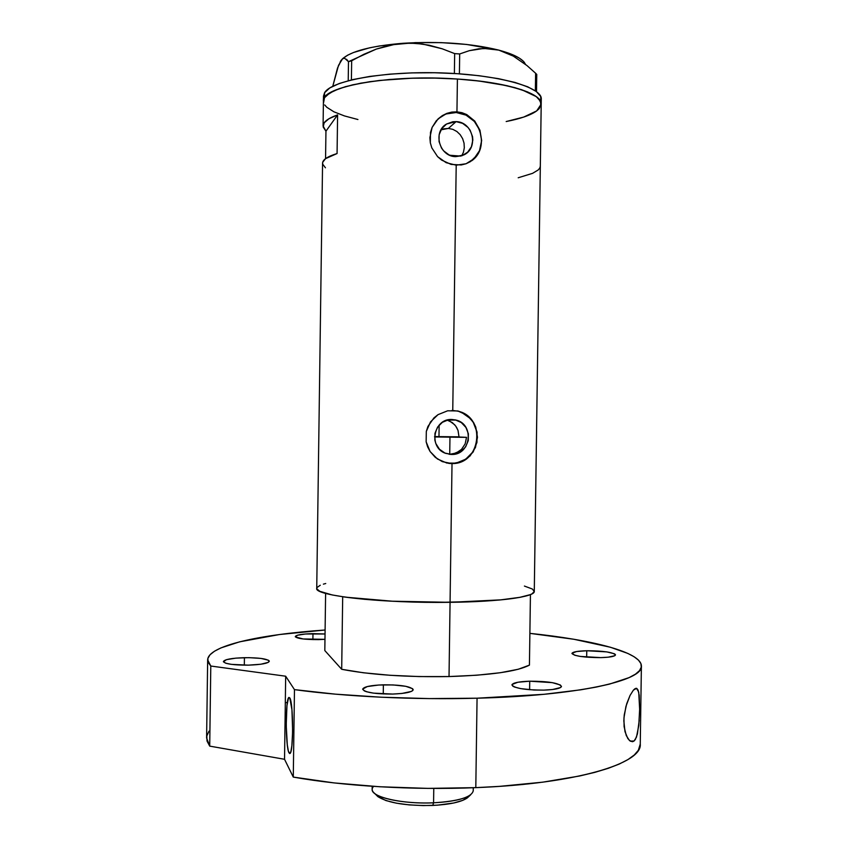 <?xml version="1.0" encoding="UTF-8"?>
<svg xmlns="http://www.w3.org/2000/svg" width="848" height="848" viewBox="0 0 848 848"><rect width="100%" height="100%" fill="white"/><g stroke="black" fill="none" stroke-linecap="round" stroke-linejoin="round"><path stroke-width="1.27" d="M451.91 419.474L456.097 420.078C474.901 424.371 470.672 455.535 451.412 454.454L444.914 453.055L439.423 449.207L435.798 443.483L434.865 440.176L434.96 433.339L437.61 427.053L442.391 422.293L448.581 419.76L455.228 419.866L461.312 422.558L465.923 427.445L468.372 433.763L468.276 440.578L465.658 446.832L460.909 451.602L454.74 454.146L449.737 454.284L456.129 453.044L461.503 449.398L465.139 443.896L466.538 437.345L465.139 443.896L461.503 449.398L459.001 451.486L453.012 453.987L449.09 454.263L451.412 454.454L445.55 453.32C428.081 447.5 433.582 418.287 451.91 419.474L451.221 419.484M443.896 128.822L441.002 129.808L448.412 128.43L443.896 128.822M456.086 121.624L448.412 128.43L452.843 129.352L456.86 131.493L460.178 134.673L462.626 138.648L464.036 143.132L464.312 147.775L463.443 152.216L461.715 155.809L463.443 152.216L464.312 147.775L464.036 143.132L462.626 138.648L460.178 134.673L456.86 131.493L452.843 129.352L448.412 128.43L456.086 121.624L462.573 123.342L468.032 127.454L470.11 130.232L472.548 136.676L472.824 140.1L471.446 146.715L467.683 152.174L462.118 155.661L455.588 156.636C439.381 156.583 432.491 131.769 446.567 124.009L456.086 121.624C473.067 121.805 479.099 148.241 463.729 154.961L455.588 156.636L449.09 154.951L443.599 150.849L441.511 148.071L439.041 141.595L439.137 134.747L441.787 128.567L446.567 124.009L452.758 121.762L456.086 121.624M323.586 102.555L324.498 97.732C331.133 85.902 383.561 76.415 440.812 78.239C498.105 79.935 542.349 92.252 541.204 104.103C542.455 93.534 507.369 82.192 457.411 79.034L456.945 111.841L462.001 112.699L466.739 114.575L474.753 121.063L479.947 130.221L481.653 140.588L479.661 150.552L477.339 154.908L470.428 161.618L466.061 163.749L461.248 164.957L451.094 164.417L441.585 160.06L437.579 156.636L431.823 147.881L430.328 142.835L430.487 132.383L432.12 127.391L436.307 120.755L442.221 115.667L446.864 113.367L451.846 112.074L456.945 111.841L456.213 112.519C450.765 112.233 445.772 113.547 441.225 116.462L437.981 118.996M452.037 410.39L457.74 411.142L452.037 410.39M448.666 463.379L452.016 463.633L442.349 461.651L435.31 457.379L430.095 451.528L427.646 446.896L426.152 441.85L426.311 431.42L427.943 426.427L433.943 417.884L438.034 414.64L447.659 410.792L457.814 410.962L462.552 412.563L466.866 415.096L473.576 422.505L475.77 427.116L477.477 437.292L475.474 447.426L470.057 455.959L461.874 461.662L452.016 463.633L450.065 602.324C500.013 601.773 535.3 596.759 534.282 591.363L540.854 128.938L540.314 166.346L539.72 168.169L538.204 169.96L532.565 173.342L518.192 177.773M471.626 160.823C490.791 147.743 479.724 112.848 456.213 112.519L456.945 111.841L462.001 112.699L466.739 114.575L474.753 121.063L479.947 130.221L481.653 140.588L479.661 150.552L474.233 158.629L466.061 163.749L456.203 165.18L452.758 410.368L456.203 165.18L446.143 162.678L437.579 156.636L431.823 147.881L430.328 142.835L429.883 137.609L432.12 127.391L438.119 118.858L446.864 113.367L451.846 112.074L456.945 111.841L457.411 79.034C389.709 74.105 320.671 86.634 323.417 101.071L324.498 97.732L326.565 95.358L333.921 90.8L345.454 86.666L360.813 83.157L379.416 80.454L411.651 78.228L434.579 78.09L457.411 79.034L479.046 81.026L507.125 85.712L521.774 89.74L536.296 96.63L539.01 99.046L541.204 103.912L539.19 108.65L536.667 110.918L523.651 117.098L506.182 121.54L523.651 117.098L533.212 113.091M447.659 410.792L457.814 410.962L466.866 415.096L473.576 422.505L477.074 432.098L476.936 442.455L473.152 451.984L466.241 459.245L457.061 463.156L446.907 463.072L437.409 458.969L430.095 451.528L426.152 441.85L426.311 431.42L430.519 421.869L438.034 414.64L447.659 410.792M325.441 167.787L322.685 164.141L322.685 162.297L325.558 158.65L325.95 131.196L337.599 114.883L337.069 153.541L325.558 158.65L325.95 131.196L323.077 125.907C323.173 121.974 328.006 118.307 337.599 114.883L337.069 153.541C327.487 156.509 322.653 159.721 322.569 163.155L316.739 588.332C313.696 595.593 382.374 603.394 450.065 602.324L452.016 463.633L451.284 463.538C480.922 465.128 486.816 417.004 457.74 411.142L458.439 411.121M325.738 583.509L323.395 584.145M320.268 585.237L316.94 587.579L316.813 588.798L319.76 591.289L332.215 594.957L345.624 597.183L393.218 601.285L438.745 602.398L481.781 601.296L499.854 599.981L520.481 597.246L529.216 595.063L531.982 593.886L534.272 591.469L532.353 589.021L524.414 586.063M357.93 119.526L344.447 115.922L333.911 111.809L326.83 107.304L324.71 104.951L326.83 107.304L333.911 111.809L344.447 115.922L357.93 119.526M449.514 420.947L454.687 424.763L456.606 427.413L458.005 430.392L459.033 436.996L466.538 437.345L449.97 437.155L466.538 437.345L459.033 436.996L458.005 430.392L455.715 426.046L452.302 422.59L447.172 420.099L456.097 420.078M325.95 131.196L323.194 127.03L324.159 122.822L328.971 118.731L337.599 114.883L325.95 131.196M451.284 463.538L456.341 463.072L465.7 459.192L472.908 451.942L476.873 442.444L477.021 432.109L473.322 422.516L470.174 418.446L461.895 412.573M473.831 158.936L479.523 150.637L481.622 140.598L479.809 130.348L474.35 121.412L466.071 115.148L456.213 112.519L446.26 113.939L441.734 116.134M541.204 103.997L541.278 99.142C542.423 87.1 498.179 74.603 440.886 72.886C383.635 71.052 331.208 80.698 324.572 92.718L324.498 97.732L324.572 92.718L323.491 96.1L323.077 125.896M540.854 128.832L541.204 104.103L536.667 110.918C530.7 115.19 520.534 118.731 506.182 121.54M341.309 60.06L337.515 68.063L332.787 86.252L338.511 65.349L342.592 58.756L344.595 58.215L348.486 61.671L348.221 80.719L348.486 61.671L376.289 49.089L389.285 45.294L402.758 43.301L416.071 43.322L429.236 45.23L442.158 48.781L454.666 53.604L454.38 73.5L454.666 53.604L459.69 53.954L469.23 50.7L478.908 48.781L488.777 48.495L498.794 50.117L513.252 56.074L526.99 65.572L535.618 73.257L535.364 90.831L535.618 73.257L536.763 74.423L536.508 91.658L536.763 74.423L535.618 73.257M346.556 59.275L348.486 61.671L351.666 60.77L351.401 79.913L351.666 60.77L363.771 54.346L376.289 49.089L395.995 44.043L409.425 43.057L422.675 44.054L442.158 48.781L454.666 53.604L459.69 53.954L469.23 50.7L483.816 48.41L498.794 50.117L508.514 53.647M459.404 73.829L459.69 53.954L459.404 73.829M524.53 62.625C520.926 57.94 512.351 53.774 498.794 50.117C471.234 43.365 439.222 41.096 402.758 43.301C371.117 45.951 350.966 51.187 342.295 58.978L347.542 55.237L353.446 52.523L369.643 47.806L379.692 45.919L415.329 42.623L441.299 42.633L466.57 44.446L498.794 50.117L514.153 55.385L519.58 58.3L523.407 61.332L525.601 64.416M339.476 64.204L340.536 61.141L342.592 58.756M536.667 110.918L539.19 108.65M540.706 106.307L540.653 101.484L536.296 96.63L527.657 91.955L514.916 87.651L498.497 83.952L479.046 81.026L457.411 79.034L434.579 78.09L411.651 78.228L389.698 79.458L369.749 81.694L352.683 84.821L339.179 88.669L329.713 93.036L324.498 97.732L323.417 101.135M540.78 101.368L540.717 96.471L536.371 91.552L527.732 86.803L514.99 82.436L498.571 78.684L479.12 75.716L457.485 73.702L434.653 72.737L411.725 72.896L389.773 74.147L369.823 76.415L352.757 79.595L339.253 83.507L329.777 87.948L324.572 92.718L323.48 96.163M449.779 155.269L460.793 156.085L449.779 155.269M438.978 436.625L434.589 436.572L438.978 436.625L439.137 425.092L438.978 436.625L459.033 436.837L438.978 436.625M449.97 437.155L449.726 454.348L449.97 437.155L434.589 436.953L449.97 437.155M342.687 596.769L341.691 669.295C370.459 674.828 406.234 677.245 449.027 676.556L450.065 602.324C407.273 602.631 371.488 600.776 342.687 596.769L341.691 669.295L324.816 650.554L325.611 593.388L324.816 650.554L341.691 669.295L363.506 672.782L390.048 675.284L419.325 676.577L449.027 676.556C490.621 675.22 517.418 671.404 529.428 665.118L518.329 669.242L500.426 672.708L476.777 675.22L449.027 676.556L450.065 602.324L391.076 601.179L364.513 599.313L342.687 596.769M530.435 594.607C518.446 598.985 491.66 601.55 450.065 602.324L501.465 599.822L519.347 597.458L530.435 594.607L529.428 665.118L530.435 594.607M372.198 786.297L372.155 789.393C370.968 797.099 402.8 804.349 433.572 802.802L433.773 788.417L433.572 802.802L432.756 805.441C449.8 804.529 461.312 802.028 467.29 797.936L470.651 794.809C464.269 799.166 451.91 801.837 433.572 802.802C458.461 801.222 471.689 797.226 473.237 790.802L473.279 787.75M468.721 796.601L462.838 800.332L453.754 802.992L437.356 805.176L423.279 805.589L409.149 804.89L396.292 803.151L385.882 800.544L377.349 796.177M374.689 793.463L377.954 796.685C388.119 803.024 406.383 805.95 432.756 805.441L433.572 802.802C408.842 803.978 381.886 799.59 374.689 793.463C371.742 791.078 371.371 788.714 373.597 786.382M312.976 633.636L325.049 633.986L305.534 633.986L297.457 635.226L295.422 636.933L303.181 638.968L324.975 639.328L318.445 639.615C304.612 639.604 296.895 638.586 295.274 636.572C296.217 634.919 302.121 633.944 312.976 633.636L312.891 639.593L312.976 633.636M586.763 650.745C603.193 650.829 612.765 652.207 615.489 654.889C614.98 656.416 610.083 657.327 600.797 657.624L608.228 657.189L614.832 655.695L615.256 654.391L614.217 653.713L606.776 651.889L586.763 650.745L576.576 651.54L572.018 653.214L574.721 655.228L580.297 656.426L600.797 657.624C584.134 657.529 574.52 656.151 571.944 653.49C572.527 651.932 577.467 651.02 586.763 650.745L586.668 657.168L586.763 650.745M529.724 681.198C548.02 681.251 558.599 682.969 561.482 686.361C560.835 688.438 554.963 689.689 543.844 690.124L552.504 689.53L560.486 687.58L561.387 686.742L560.337 684.983L552.302 682.64L529.724 681.198L517.831 682.258L512.097 684.442L512.828 686.191L514.598 687.06L520.64 688.608L534.049 690.018L543.844 690.124C525.262 690.06 514.619 688.343 511.916 684.972C512.68 682.852 518.616 681.601 529.724 681.198L529.608 689.731L529.724 681.198M383.381 684.813C400.892 684.792 410.835 686.414 413.209 689.678C412.319 692.085 405.471 693.547 392.677 694.067L401.952 693.452L411.333 691.427L412.753 690.558L412.69 688.735L405.789 686.308L393.069 684.93L378.685 685.025L367.29 686.562L362.668 689.085L364.322 690.897L366.559 691.745L373.459 693.134L392.677 694.067C374.89 694.077 364.884 692.456 362.658 689.212C363.707 686.763 370.608 685.301 383.381 684.813L383.254 693.982L383.381 684.813M244.425 657.677C259.276 657.645 267.565 658.843 269.293 661.27C268.233 663.38 261.269 664.673 248.4 665.15L260.898 664.228L268.328 662.341L269.176 660.878L268.286 660.168L260.951 658.419L248.856 657.656L235.935 658.122L226.384 659.68L223.448 661.832L225.833 663.242L231.419 664.366L248.4 665.15C233.348 665.171 225.017 663.973 223.384 661.557C224.603 659.405 231.61 658.112 244.425 657.677L244.319 665.171L244.425 657.677M639.212 720.281L637.41 733.997L635.343 739.477L634.081 740.993L630.244 741.131L634.081 740.993L632.608 741.703L629.407 740.463L626.259 735.534L624.107 726.63L623.958 717.906L625.951 706.342L630.043 695.445L633.361 690.187L636.541 688.322L638.724 692.085L639.646 709.257L638.777 725.443L636.466 737.145L634.081 740.993M288.998 752.844C285.394 747.067 285.373 698.074 288.945 697.438L289.751 697.862L288.5 697.968L286.953 705.642L286.211 725.125L287.302 744.83L288.384 751.105L289.634 753.533L290.864 751.657L291.871 745.699L292.645 731.177L291.945 709.755L289.751 697.862C293.397 702.027 293.578 753.077 289.921 753.49L288.998 752.844L290.451 752.791L288.998 752.844M207.654 659.945L206.605 737.993L209.71 746.123L284.536 759.289L285.67 676.206L284.536 759.289L293.281 777.086L334.133 782.916L379.83 786.764L427.943 788.386L475.802 787.644C576.873 783.785 642.583 763.359 640.261 744.056L638.332 750.3L634.283 754.985L627.933 759.585L619.252 764.048L608.26 768.309L594.999 772.316L579.555 776.005L542.709 782.174L499.292 786.382L475.802 787.644L477.064 698.201L543.96 694.311L580.795 689.806L596.229 687.081L609.468 684.113L629.11 677.616L635.449 674.171L639.487 670.662L641.279 667.132L640.908 663.602L638.47 660.126L634.071 656.723L627.838 653.426L610.412 647.247L573.884 639.265L529.883 633.361C592.837 639.88 641.215 652.207 641.395 665.966C643.791 680.509 578.135 695.646 477.064 698.201L429.194 698.593L381.07 697.215L335.352 694.152L294.468 689.625L293.281 777.086C343.461 786.107 413.167 790.272 475.802 787.644L477.064 698.201C414.428 699.971 344.701 696.59 294.468 689.625L285.67 676.206L210.792 666.03L207.654 659.914C207.951 645.741 259.34 634.548 325.102 630L279.48 634.527L239.708 641.809L220.989 647.883L214.459 651.232L210.039 654.751L207.866 658.419L208.078 662.193L210.792 666.03L285.67 676.206L294.468 689.625L293.281 777.086L284.536 759.289L209.71 746.123L210.792 666.03L209.71 746.123L207.018 741.025L206.817 736.011L209.011 731.124M638.035 689.88L639.212 695.233L639.646 709.257M632.608 741.703L630.223 741.11L627.785 738.491L624.976 731.58L623.831 720.917L624.255 714.875L626.704 703.776L630.043 695.445L633.361 690.187L634.834 688.799L637.155 688.64M287.355 702.43L285.31 702.759M442.264 127.91L446.567 124.009M636.541 688.322L635.767 688.343M641.395 665.966L640.261 744.056"/></g></svg>
